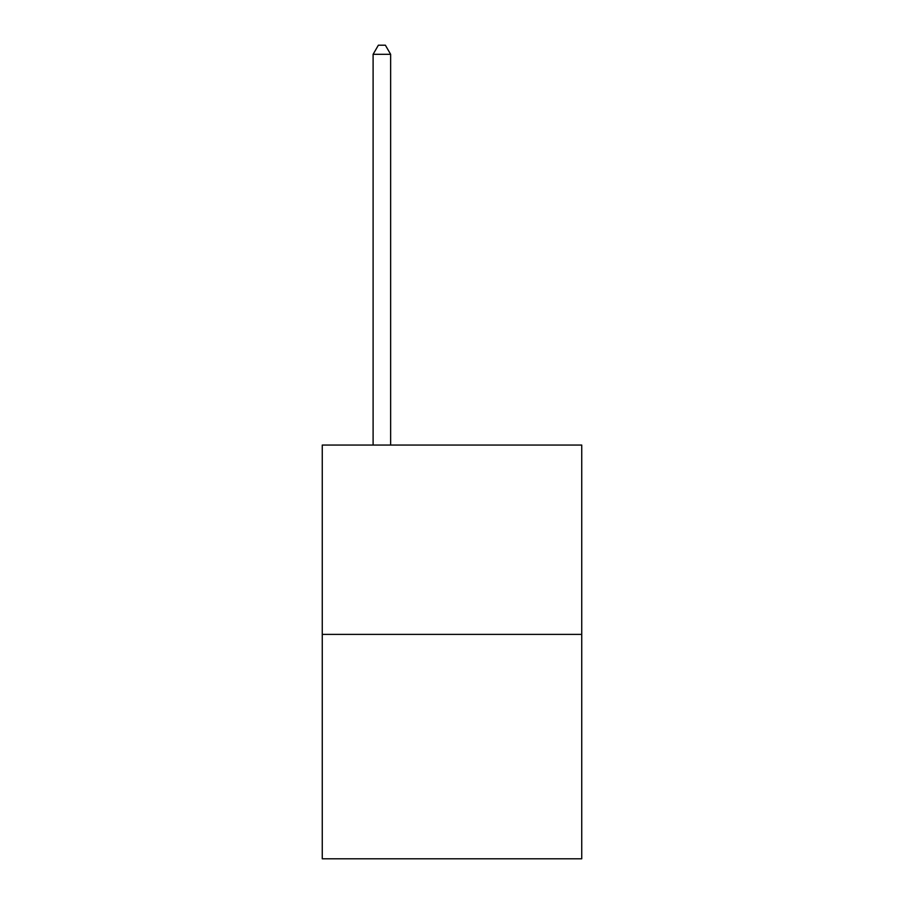 <?xml version="1.0" encoding="UTF-8"?>
<svg xmlns="http://www.w3.org/2000/svg" width="904" height="904" viewBox="0 0 904 904"><rect width="100%" height="100%" fill="white"/><g stroke="black" fill="none" stroke-linecap="round" stroke-linejoin="round"><path stroke-width="1.36" d="M581.735 634.393L581.735 445.062L322.265 445.062L322.265 858.8L581.735 858.8L581.735 634.393L322.265 634.393M390.641 445.062L390.641 54.319L373.103 54.319L373.103 445.062M373.103 54.319L378.369 45.2L385.375 45.2L390.641 54.319"/></g></svg>
